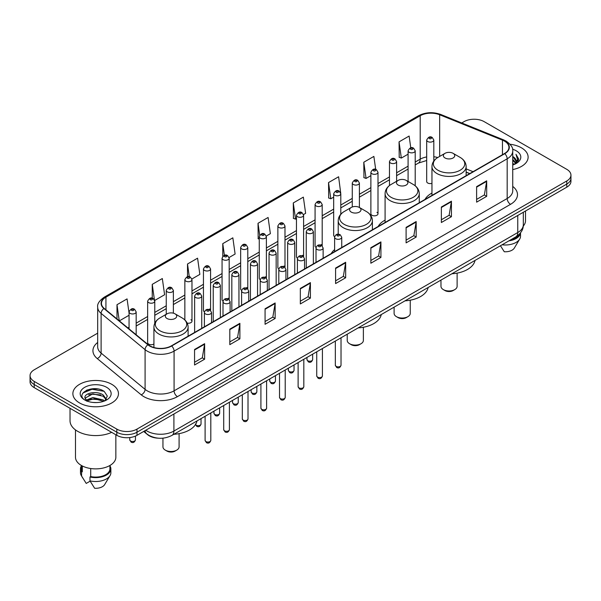 <?xml version="1.0" encoding="UTF-8"?>
<svg xmlns="http://www.w3.org/2000/svg" width="601" height="601" viewBox="0 0 601 601"><rect width="100%" height="100%" fill="white"/><g stroke="black" fill="none" stroke-linecap="round" stroke-linejoin="round"><path stroke-width="0.9" d="M334.614 249.58A25.167 14.529 0 0 0 331.264 253.547M385.083 220.131A25.167 14.529 0 0 0 378.142 226.487M431.954 193.064A25.167 14.529 0 0 0 425.012 199.419M377.999 213.768L377.999 172.284A3.561 2.058 180 0 1 375.805 174.185A3.561 2.058 180 0 1 371.921 173.734A3.561 2.058 180 0 1 370.877 172.284L370.877 213.768A3.561 2.058 0 0 0 371.921 215.226A3.561 2.058 0 0 0 375.805 215.669A3.561 2.058 0 0 0 377.999 213.768A3.561 2.058 0 0 0 376.955 212.318M340.797 214.241L340.797 193.762A3.561 2.058 180 0 1 338.596 195.663A3.561 2.058 180 0 1 334.719 195.22A3.561 2.058 180 0 1 333.675 193.762L333.675 235.254A3.561 2.058 0 0 0 334.674 236.681M322.196 245.899L322.196 204.505A3.561 2.058 180 0 1 319.995 206.406A3.561 2.058 180 0 1 316.111 205.955A3.561 2.058 180 0 1 315.074 204.505L315.074 245.989A3.561 2.058 0 0 0 316.073 247.424M302.551 255.275A3.561 2.058 0 0 1 303.588 256.642L303.595 215.241A3.561 2.058 180 0 1 301.394 217.141A3.561 2.058 180 0 1 297.51 216.698A3.561 2.058 180 0 1 296.466 215.241L296.466 256.732A3.561 2.058 0 0 0 297.472 258.16M283.942 266.018A3.561 2.058 0 0 1 284.987 267.377L284.987 225.984A3.561 2.058 180 0 1 282.793 227.884A3.561 2.058 180 0 1 278.909 227.441A3.561 2.058 180 0 1 277.865 225.984L277.865 267.475A3.561 2.058 0 0 0 278.872 268.902M265.341 276.76A3.561 2.058 0 0 1 266.386 278.12L266.386 236.726A3.561 2.058 180 0 1 264.185 238.627A3.561 2.058 180 0 1 260.308 238.176A3.561 2.058 180 0 1 259.264 236.726L259.264 278.21A3.561 2.058 0 0 0 260.263 279.645M247.785 288.863L247.785 247.462A3.561 2.058 180 0 1 245.584 249.362A3.561 2.058 180 0 1 241.707 248.919A3.561 2.058 180 0 1 240.663 247.462L240.663 288.953A3.561 2.058 0 0 0 241.662 290.381M228.14 298.239A3.561 2.058 0 0 1 229.176 299.599L229.184 258.205A3.561 2.058 180 0 1 226.983 260.105A3.561 2.058 180 0 1 223.099 259.655A3.561 2.058 180 0 1 222.062 258.205L222.062 299.689A3.561 2.058 0 0 0 223.061 301.124M209.539 308.974A3.561 2.058 0 0 1 210.575 310.341L210.575 268.947A3.561 2.058 180 0 1 208.382 270.841A3.561 2.058 180 0 1 204.498 270.397A3.561 2.058 180 0 1 203.454 268.947L203.454 310.432A3.561 2.058 0 0 0 204.46 311.859M154.773 323.27L154.773 301.161A3.561 2.058 180 0 1 152.571 303.062A3.561 2.058 180 0 1 148.695 302.619A3.561 2.058 180 0 1 147.651 301.161L147.651 342.653A3.561 2.058 0 0 0 148.695 344.103A3.561 2.058 0 0 0 153.924 343.982M433.809 161.03L433.809 140.063A3.561 2.058 180 0 1 431.608 141.964A3.561 2.058 180 0 1 427.732 141.52A3.561 2.058 180 0 1 426.687 140.063L426.687 181.555A3.561 2.058 0 0 0 427.732 183.004A3.561 2.058 0 0 0 431.954 183.358M469.697 173.621L466.143 172.186M322.189 245.899A3.561 2.058 0 0 0 321.152 244.539M247.777 288.863A3.561 2.058 0 0 0 246.741 287.496M187.189 323.105A3.561 2.058 0 0 0 191.974 321.174A3.561 2.058 0 0 0 190.93 319.717M158.311 438.189A14.244 8.226 180 0 1 147.636 434.703L143.684 431.443M97.572 388.93A18.992 10.968 0 0 0 86.454 390.252M97.678 333.157L34.219 369.795A14.244 8.226 0 0 0 30.05 375.61L30.05 381.815A14.244 8.226 0 0 0 34.219 387.63L116.827 435.319A14.244 8.226 0 0 0 136.975 435.319L566.781 187.174A14.244 8.226 0 0 0 570.95 181.359L570.95 178.257A14.244 8.226 0 0 1 566.781 184.071A14.244 8.226 0 0 0 570.95 178.257L570.95 175.154A14.244 8.226 0 0 0 566.781 169.339L484.173 121.65A14.244 8.226 0 0 0 464.025 121.65L461.756 122.957M30.05 375.61A14.244 8.226 0 0 0 34.219 381.425L116.827 429.114A14.244 8.226 0 0 0 136.975 429.114L136.975 432.217L566.781 184.071L136.975 432.217A14.244 8.226 0 0 1 116.827 432.217A14.244 8.226 0 0 0 136.975 432.217L136.975 435.319M34.219 381.425L34.219 384.527L116.827 432.217L34.219 384.527A14.244 8.226 0 0 1 30.05 378.713A14.244 8.226 0 0 0 34.219 384.527L34.219 387.63M521.45 147.816A22.793 13.162 0 0 0 510.061 144.248A22.793 13.162 0 0 1 521.45 147.816A22.793 13.162 0 0 1 528.121 157.124A22.793 13.162 0 0 0 521.45 147.816M111.786 384.332A22.793 13.162 0 0 0 86.95 381.477A22.793 13.162 0 0 0 72.879 393.64A22.793 13.162 0 0 0 79.55 402.94A22.793 13.162 0 0 0 104.394 405.795A22.793 13.162 0 0 0 118.465 393.64A22.793 13.162 0 0 0 111.786 384.332A22.793 13.162 0 0 0 86.95 381.477A22.793 13.162 0 0 0 72.879 393.64A22.793 13.162 0 0 0 79.55 402.94A22.793 13.162 0 0 0 104.394 405.795A22.793 13.162 0 0 0 118.465 393.64A22.793 13.162 0 0 0 111.786 384.332M504.487 141.13A15.198 8.775 180 0 1 508.942 147.335A15.198 8.775 180 0 1 504.487 153.54L171.39 345.853A15.198 8.775 180 0 1 148.199 344.681L104.221 308.418A15.198 8.775 180 0 1 101.471 303.385A15.198 8.775 180 0 1 105.926 297.179L420.197 115.738A15.198 8.775 180 0 1 439.654 114.761L502.459 140.146A15.198 8.775 180 0 1 504.487 141.13M504.757 140.972A15.573 8.992 0 0 0 502.676 139.965L439.872 114.581A15.573 8.992 0 0 0 419.926 115.587L105.656 297.029A15.573 8.992 0 0 0 103.913 308.546L147.884 344.801A15.573 8.992 0 0 0 171.661 346.003L504.757 153.691A15.573 8.992 0 0 0 504.757 140.972M194.559 349.497L194.559 365.002L204.633 359.188L204.633 343.682L194.559 349.497M194.559 362.253L202.319 357.775L204.595 344.193A3.801 2.194 -120 0 0 204.633 343.682M202.252 357.813L204.633 359.188M229.815 329.138L229.815 344.651L239.889 338.836L239.889 323.323L229.815 329.138M229.815 341.894L237.575 337.416L239.852 323.841A3.801 2.194 -120 0 0 239.889 323.323M237.508 337.454L239.889 338.836M265.071 308.786L265.071 324.292L275.145 318.477L275.145 302.964L265.071 308.786M265.071 321.543L272.831 317.065L275.108 303.482A3.801 2.194 -120 0 0 275.145 302.964M272.764 317.103L275.145 318.477M300.335 288.427L300.335 303.941L310.409 298.119L310.409 282.613L300.335 288.427M300.335 301.184L308.088 296.706L310.364 283.124A3.801 2.194 -120 0 0 310.409 282.613M308.02 296.744L310.409 298.119M476.616 186.648L476.616 202.161L486.69 196.339L486.69 180.833L476.616 186.648M476.616 199.404L484.376 194.927L486.652 181.352A3.801 2.194 -120 0 0 486.69 180.833M484.308 194.964L486.69 196.339M441.359 207.007L441.359 222.513L451.434 216.698L451.434 201.192L441.359 207.007M441.359 219.763L449.12 215.286L451.396 201.703A3.801 2.194 -120 0 0 451.434 201.192M449.052 215.323L451.434 216.698M406.103 227.358L406.103 242.872L416.177 237.057L416.177 221.544L406.103 227.358M406.103 240.122L413.864 235.637L416.14 222.062A3.801 2.194 -120 0 0 416.177 221.544M413.796 235.675L416.177 237.057M370.847 247.717L370.847 263.223L380.921 257.408L380.921 241.903L370.847 247.717M370.847 260.473L378.607 255.996L380.876 242.413A3.801 2.194 -120 0 0 380.921 241.903M378.54 256.034L380.921 257.408M335.591 268.069L335.591 283.582L345.665 277.767L345.665 262.254L335.591 268.069M335.591 280.832L343.351 276.347L345.62 262.772A3.801 2.194 -120 0 0 345.665 262.254M343.284 276.392L345.665 277.767M512.736 169.572A22.793 13.162 0 0 0 528.121 157.124A22.793 13.162 0 0 1 512.736 169.572M136.975 429.114L566.781 180.969A14.244 8.226 0 0 0 570.95 175.154M191.892 278.992L199.855 274.387L197.579 258.182L187.512 264.004L187.512 276.715M154.682 300.47L164.599 294.745L162.323 278.541L152.248 284.356L152.248 298.231M129.05 313.001L127.066 298.9L116.992 304.715L116.992 318.951M303.505 214.549L305.631 213.325L303.355 197.12L293.28 202.935L293.446 218.351M340.707 193.071L338.611 176.762L328.537 182.576L328.702 197.992M375.693 169.407L373.867 156.41L363.793 162.225L363.958 177.641M410.776 147.831L409.123 136.051L399.056 141.866L399.214 157.282M229.094 257.513L235.111 254.035L232.842 237.831L222.768 243.645L222.768 256.342M266.296 236.028L270.367 233.676L268.099 217.472L258.024 223.287L258.182 238.702M259.264 239.108L258.024 238.642M258.024 223.287L259.7 235.224M293.28 202.935L295.557 219.14L296.466 218.614M295.557 219.14L293.28 218.291M328.537 182.576L330.813 198.781L333.675 197.128M330.813 198.781L328.537 197.932M363.793 162.225L366.069 178.429L370.877 175.65M366.069 178.429L363.793 177.58M399.056 141.866L401.325 158.071L408.087 154.172M401.325 158.071L399.056 157.222M222.768 243.645L224.406 255.32M187.512 264.004L189.292 276.715M152.248 284.356L154.419 299.809M119.336 320.881L129.05 315.27M116.992 304.715L119.253 320.814M512.736 163.292L514.231 164.441M512.736 164.261L513.442 164.742M512.736 159.415L515.696 162.616M512.736 160.384L515.448 163.074M515.846 163.021L515.966 163.48M514.291 164.411A10.735 6.198 0 0 0 516.064 161A10.735 6.198 0 0 0 512.916 156.621L516.056 161.233M515.748 163.134L515.342 163.938M523.253 226.074A20.179 11.652 0 0 0 525.514 220.71L525.514 210.996M512.736 164.974A15.483 8.94 0 0 0 516.274 163.442A15.483 8.94 0 0 0 516.274 150.806A15.483 8.94 0 0 0 512.563 149.221M515.335 163.945L518.528 159.858L518.633 158.904L515.974 154.292L517.529 159.453L514.464 164.343M510.302 240.054A14.244 8.226 0 0 0 519.136 234.36M500.445 245.741L504.284 251.751A9.496 5.484 0 0 0 514.306 248.093L519.692 239.085A15.198 8.775 0 0 0 520.526 236.223L520.526 232.805M502.09 244.795A15.198 8.775 0 0 0 519.692 239.085M508.874 240.873A15.198 8.775 0 0 0 520.504 232.835M515.974 154.292L518.633 159.092M517.469 159.776L518.13 160.918M517.536 159.385L518.235 160.685M440.976 280.074L440.976 286.316A8.076 4.658 0 0 0 443.343 289.614L445.025 290.584A5.702 3.29 0 0 0 453.079 290.584L454.762 289.614A8.076 4.658 0 0 0 457.121 286.316L457.121 273.124M445.025 290.584L443.343 289.614A8.076 4.658 0 0 0 454.762 289.614M445.025 157.973A5.702 3.29 0 0 0 453.079 157.973A5.702 3.29 0 0 0 453.079 153.323L460.156 157.409A15.701 9.068 0 0 1 460.156 170.233A15.701 9.068 0 0 1 437.949 170.233A15.701 9.068 0 0 1 437.949 157.409C434.08 159.708 432.081 162.758 431.954 166.56A17.098 9.871 0 0 0 436.965 173.539A17.098 9.871 0 0 0 455.596 175.68A17.098 9.871 0 0 0 466.143 166.56C466.023 162.758 464.025 159.708 460.156 157.409L453.079 153.323A5.702 3.29 0 0 0 445.025 153.323A5.702 3.29 0 0 0 445.025 157.973M451.884 273.778A26.121 15.078 0 0 0 475.015 260.421M394.106 307.141L394.106 313.376A8.076 4.658 0 0 0 396.465 316.674L398.147 317.644A5.702 3.29 0 0 0 406.208 317.644L407.884 316.674A8.076 4.658 0 0 0 410.25 313.376L410.25 300.192M398.147 317.644L396.465 316.674A8.076 4.658 0 0 0 407.884 316.674M398.147 185.04A5.702 3.29 0 0 0 406.208 185.04A5.702 3.29 0 0 0 406.208 180.39L413.278 184.469A15.701 9.068 0 0 1 413.278 197.293A15.701 9.068 0 0 1 391.071 197.293A15.701 9.068 0 0 1 391.071 184.469C387.202 186.768 385.203 189.818 385.083 193.627A17.098 9.871 0 0 0 390.087 200.606A17.098 9.871 0 0 0 408.718 202.747A17.098 9.871 0 0 0 419.273 193.627C419.145 189.818 417.147 186.768 413.278 184.469L406.208 180.39A5.702 3.29 0 0 0 398.147 180.39A5.702 3.29 0 0 0 398.147 185.04M405.014 300.838A26.121 15.078 0 0 0 428.137 287.488M347.228 334.201L347.228 340.444A8.076 4.658 0 0 0 349.594 343.742L351.269 344.711A5.702 3.29 0 0 0 359.33 344.711L361.006 343.742A8.076 4.658 0 0 0 363.372 340.444L363.372 327.252M351.269 344.711L349.594 343.742A8.076 4.658 0 0 0 361.006 343.742M351.269 212.1A5.702 3.29 0 0 0 359.33 212.1A5.702 3.29 0 0 0 359.33 207.45L366.407 211.537A15.701 9.068 0 0 1 366.407 224.361A15.701 9.068 0 0 1 344.193 224.361A15.701 9.068 0 0 1 344.193 211.537C340.331 213.836 338.333 216.886 338.205 220.687A17.098 9.871 0 0 0 343.209 227.666A17.098 9.871 0 0 0 361.84 229.807A17.098 9.871 0 0 0 372.395 220.687C372.267 216.886 370.276 213.836 366.407 211.537L359.33 207.45A5.702 3.29 0 0 0 351.269 207.45A5.702 3.29 0 0 0 351.269 212.1M358.136 327.906A26.121 15.078 0 0 0 381.267 314.548M162.946 438.159L162.946 446.836A8.076 4.658 0 0 0 165.313 450.134L166.995 451.103A5.702 3.29 0 0 0 175.049 451.103L176.732 450.134A8.076 4.658 0 0 0 179.09 446.836L179.09 433.644M166.995 451.103L165.313 450.134A8.076 4.658 0 0 0 176.732 450.134M166.995 318.492A5.702 3.29 0 0 0 175.049 318.492A5.702 3.29 0 0 0 175.049 313.842L182.126 317.929A15.701 9.068 0 0 1 182.126 330.753A15.701 9.068 0 0 1 159.919 330.753A15.701 9.068 0 0 1 159.919 317.929C156.05 320.228 154.051 323.278 153.924 327.079A17.098 9.871 0 0 0 158.934 334.058A17.098 9.871 0 0 0 177.565 336.199A17.098 9.871 0 0 0 188.113 327.079C187.993 323.278 185.994 320.228 182.126 317.929L175.049 313.842A5.702 3.29 0 0 0 166.995 313.842A5.702 3.29 0 0 0 166.995 318.492M173.854 434.298A26.121 15.078 0 0 0 196.985 420.94M70.032 408.297L70.032 420.783A25.64 14.807 0 0 0 77.537 431.248A25.64 14.807 0 0 0 111.673 432.344M75.486 429.91L75.486 457.226A20.179 11.652 0 0 0 81.398 465.467A20.179 11.652 0 0 0 103.395 467.991A20.179 11.652 0 0 0 115.85 457.226L115.85 434.756M93.08 402.452L96.693 402.557M85.981 400.176L92.892 397.539L103.259 399.965L104.521 400.972M86.484 400.95L94.38 398.718L103.259 401.198M84.936 397.577L86.709 400.927M84.951 397.877C83.855 393.114 96.919 390.304 103.259 395.045L106.347 399.304M85.004 398.193L92.87 393.865L103.259 396.269L106.099 399.62M104.882 400.822L107.309 396.059L104.243 391.439C93.38 383.626 74.073 393.918 85.222 400.228L85.77 400.567M106.617 387.314A15.483 8.94 0 0 0 84.726 387.314A15.483 8.94 0 0 0 84.726 399.958A15.483 8.94 0 0 0 106.617 399.958A15.483 8.94 0 0 0 106.617 387.314M81.428 465.482L81.428 468.855A14.244 8.226 0 0 0 82.314 471.725L82.314 465.963M81.428 465.805A15.198 8.775 0 0 0 80.474 468.855L80.474 472.732A15.198 8.775 0 0 0 81.308 475.601A15.198 8.775 0 0 0 81.586 476.022L86.228 483.422L90.142 481.161M81.586 476.022L81.586 472.146L82.314 471.725M80.474 468.855A15.198 8.775 0 0 0 81.586 472.146M86.95 401.243L84.989 398.117M90.713 468.517L90.713 476.57A14.244 8.226 0 0 0 109.915 468.855L109.915 465.482M90.713 476.57L89.977 476.991L89.977 480.868L94.627 488.267A9.496 5.484 0 0 0 104.649 484.609L110.036 475.601A15.198 8.775 0 0 0 110.869 472.732L110.869 468.855A15.198 8.775 0 0 0 109.915 465.805M89.977 480.868A15.198 8.775 0 0 0 110.036 475.601M89.977 476.991A15.198 8.775 0 0 0 110.869 468.855M82.953 392.986L92.051 389.26L104.033 391.296M88.632 394.804L92.051 394.181L100.683 394.94M88.595 399.74L92.051 399.109L100.667 399.86M145.773 430.241A18.992 10.968 0 0 0 147.05 431.052A18.992 10.968 0 0 0 173.907 431.052L517.754 232.534A18.992 10.968 0 0 0 523.313 224.782C523.456 229.499 520.947 233.534 515.786 236.884L171.939 435.402A9.496 5.484 60 0 0 173.907 431.052L173.907 413.991M517.754 215.474L517.754 232.534A9.496 5.484 60 0 1 515.786 236.884M144.999 430.684A9.496 6.356 129.5 0 0 146.659 433.772L143.774 431.39M566.781 187.174L566.781 180.969M116.827 435.319L116.827 429.114M512.736 186.415A23.747 13.71 180 0 1 510.534 204.332L177.438 396.645A4.748 2.742 60 0 1 174.08 390.83L507.176 198.51A18.992 10.968 0 0 0 512.736 190.757L512.736 151.054A18.992 10.968 180 0 1 507.176 158.807A4.748 2.742 -120 0 0 504.757 153.691M177.438 396.645A23.747 13.71 180 0 1 143.857 396.645A23.747 13.71 180 0 1 141.197 394.812L97.219 358.549A23.747 13.71 180 0 1 97.678 342.465M147.215 390.83A18.992 10.968 0 0 0 174.08 390.83L174.08 351.119A18.992 10.968 180 0 1 145.089 349.662L101.111 313.399A18.992 10.968 180 0 1 97.678 307.111L97.678 346.815A18.992 10.968 0 0 0 101.111 353.103L145.089 389.365A18.992 10.968 0 0 0 147.215 390.83M512.736 151.054C513.374 148.086 511.188 144.781 506.192 141.13L503.698 139.913A4.748 2.224 112 0 0 502.676 139.965M503.698 139.913L440.894 114.528C433.028 111.741 425.561 112.147 418.491 115.738A4.748 2.742 60 0 1 419.926 115.587M105.656 297.029A4.748 2.742 -120 0 0 104.221 297.179C99.293 300.725 97.107 304.031 97.678 307.111M103.913 308.546A4.748 3.178 129.5 0 0 101.111 313.399L101.111 353.103A4.748 3.178 -50.5 0 1 97.219 358.549M440.894 114.528A4.748 2.224 112 0 0 439.872 114.581M147.884 344.801A4.748 3.178 129.5 0 0 145.089 349.662L145.089 389.365A4.748 3.178 -50.5 0 1 141.197 394.812M171.661 346.003A4.748 2.742 60 0 1 174.08 351.119L507.176 158.807L507.176 198.51A4.748 2.742 60 0 0 510.534 204.332M105.926 297.179L105.926 309.823M502.459 140.146L502.459 154.705M439.654 114.761L439.654 156.425M473.055 171.683L466.143 168.896M437.746 157.53A15.198 8.775 0 0 0 433.809 156.756M426.687 156.951A15.198 8.775 0 0 0 420.197 159.167L415.208 162.045M420.197 115.738L420.197 159.167A8.549 4.936 60 0 1 418.424 163.081L415.208 164.937M408.087 166.161L396.607 172.787M389.478 176.897L377.999 183.53M370.877 187.64L359.398 194.266M352.276 198.383L340.797 205.009M333.675 209.118L322.196 215.744M315.074 219.861L303.595 226.487M296.466 230.596L284.987 237.23M277.865 241.339L266.386 247.965M259.264 252.082L247.785 258.708M240.663 262.817L229.184 269.451M222.062 273.56L210.575 280.186M203.454 284.303L191.974 290.929M184.853 295.038L173.373 301.664M166.252 305.781L154.773 312.407M147.651 316.517L136.172 323.15M129.05 327.26L127.885 327.928M335.591 268.564L345.62 262.772M370.847 248.205L380.876 242.413M406.103 227.854L416.14 222.062M441.359 207.495L451.396 201.703M476.616 187.144L486.652 181.352M300.335 288.916L310.364 283.124M265.071 309.275L275.108 303.482M229.815 329.633L239.852 323.841M194.559 349.985L204.595 344.193M341.022 365.22C340.083 367.782 338.626 368.533 336.65 367.466L335.328 365.22A2.847 1.645 0 0 0 336.162 366.385A2.847 1.645 0 0 0 339.264 366.738A2.847 1.645 0 0 0 341.022 365.22L341.022 337.785M335.659 238.717A3.561 2.058 180 0 1 334.614 237.267C335.523 234.345 337.386 233.496 340.204 234.728L341.736 237.267A3.561 2.058 180 0 1 339.535 239.168A3.561 2.058 180 0 1 335.659 238.717M339.017 234.841A1.187 0.684 0 0 0 337.334 234.841A1.187 0.684 0 0 0 337.334 235.81A1.187 0.684 0 0 0 339.017 235.81A1.187 0.684 0 0 0 339.017 234.841M322.421 375.956C321.482 378.525 320.025 379.269 318.049 378.209L316.727 375.956A2.847 1.645 0 0 0 317.561 377.12A2.847 1.645 0 0 0 320.664 377.481A2.847 1.645 0 0 0 322.421 375.956L322.421 348.52M317.058 249.46A3.561 2.058 180 0 1 316.013 248.01C316.922 245.088 318.785 244.239 321.603 245.463L323.135 248.01A3.561 2.058 180 0 1 320.934 249.903A3.561 2.058 180 0 1 317.058 249.46M320.416 245.584A1.187 0.684 0 0 0 318.733 245.584A1.187 0.684 0 0 0 318.733 246.553A1.187 0.684 0 0 0 320.416 246.553A1.187 0.684 0 0 0 320.416 245.584M303.821 386.698C302.881 389.26 301.424 390.011 299.448 388.952L298.119 386.698A2.847 1.645 0 0 0 298.952 387.863A2.847 1.645 0 0 0 302.063 388.216A2.847 1.645 0 0 0 303.821 386.698L303.821 359.263M298.449 260.203A3.561 2.058 180 0 1 297.405 258.746C298.321 255.823 300.184 254.974 302.994 256.206L304.534 258.746A3.561 2.058 180 0 1 302.333 260.646A3.561 2.058 180 0 1 298.449 260.203M301.807 256.327A1.187 0.684 0 0 0 300.132 256.327A1.187 0.684 0 0 0 300.132 257.296A1.187 0.684 0 0 0 301.807 257.296A1.187 0.684 0 0 0 301.807 256.327M285.22 397.441C284.281 400.003 282.823 400.754 280.847 399.688L279.518 397.441A2.847 1.645 0 0 0 280.351 398.598A2.847 1.645 0 0 0 283.462 398.959A2.847 1.645 0 0 0 285.22 397.441L285.22 370.006M279.848 270.938A3.561 2.058 180 0 1 278.804 269.488C279.713 266.566 281.576 265.717 284.393 266.949L285.926 269.488A3.561 2.058 180 0 1 283.732 271.389A3.561 2.058 180 0 1 279.848 270.938M283.206 267.062A1.187 0.684 0 0 0 281.531 267.062A1.187 0.684 0 0 0 281.531 268.031A1.187 0.684 0 0 0 283.206 268.031A1.187 0.684 0 0 0 283.206 267.062M266.611 408.177C265.68 410.738 264.222 411.49 262.239 410.43L260.917 408.177A2.847 1.645 0 0 0 261.751 409.341A2.847 1.645 0 0 0 264.853 409.702A2.847 1.645 0 0 0 266.611 408.177L266.611 380.741M261.247 281.681A3.561 2.058 180 0 1 260.203 280.224C261.112 277.301 262.975 276.46 265.792 277.685L267.325 280.224A3.561 2.058 180 0 1 265.131 282.124A3.561 2.058 180 0 1 261.247 281.681M264.605 277.805A1.187 0.684 0 0 0 262.922 277.805A1.187 0.684 0 0 0 262.922 278.774A1.187 0.684 0 0 0 264.605 278.774A1.187 0.684 0 0 0 264.605 277.805M248.01 418.92C247.071 421.481 245.614 422.233 243.638 421.166L242.316 418.92A2.847 1.645 0 0 0 243.15 420.084A2.847 1.645 0 0 0 246.252 420.437A2.847 1.645 0 0 0 248.01 418.92L248.01 391.484M242.646 292.424A3.561 2.058 180 0 1 241.602 290.967C242.511 288.044 244.374 287.195 247.191 288.427L248.724 290.967A3.561 2.058 180 0 1 246.523 292.867A3.561 2.058 180 0 1 242.646 292.424M246.004 288.54A1.187 0.684 0 0 0 244.322 288.54A1.187 0.684 0 0 0 244.322 289.517A1.187 0.684 0 0 0 246.004 289.517A1.187 0.684 0 0 0 246.004 288.54M229.409 429.662C228.47 432.224 227.013 432.968 225.037 431.909L223.707 429.662A2.847 1.645 0 0 0 224.549 430.819A2.847 1.645 0 0 0 227.651 431.18A2.847 1.645 0 0 0 229.409 429.662L229.409 402.227M224.045 303.159A3.561 2.058 180 0 1 223.001 301.71C223.91 298.787 225.773 297.938 228.59 299.163L230.123 301.71A3.561 2.058 180 0 1 227.922 303.61A3.561 2.058 180 0 1 224.045 303.159M227.403 299.283A1.187 0.684 0 0 0 225.721 299.283A1.187 0.684 0 0 0 225.721 300.252A1.187 0.684 0 0 0 227.403 300.252A1.187 0.684 0 0 0 227.403 299.283M210.808 440.398C209.869 442.96 208.412 443.711 206.436 442.652L205.106 440.398A2.847 1.645 0 0 0 205.94 441.562A2.847 1.645 0 0 0 209.05 441.915A2.847 1.645 0 0 0 210.808 440.398L210.808 412.962M205.437 313.902A3.561 2.058 180 0 1 204.393 312.445C205.309 309.523 207.172 308.681 209.982 309.906L211.522 312.445A3.561 2.058 180 0 1 209.321 314.346A3.561 2.058 180 0 1 205.437 313.902M208.795 310.026A1.187 0.684 0 0 0 207.12 310.026A1.187 0.684 0 0 0 207.12 310.995A1.187 0.684 0 0 0 208.795 310.995A1.187 0.684 0 0 0 208.795 310.026M307.787 360.743A2.847 1.645 0 0 0 310.89 361.096A2.847 1.645 0 0 0 312.648 359.578C311.709 362.14 310.251 362.891 308.275 361.825L306.953 359.578A2.847 1.645 0 0 0 307.787 360.743M313.361 263.884L313.361 231.625A3.561 2.058 180 0 1 311.168 233.526A3.561 2.058 180 0 1 307.284 233.083A3.561 2.058 180 0 1 306.24 231.625L306.24 267.993M308.959 230.168A1.187 0.684 0 0 0 310.642 230.168A1.187 0.684 0 0 0 310.642 229.199A1.187 0.684 0 0 0 308.959 229.199A1.187 0.684 0 0 0 308.959 230.168M289.186 371.478A2.847 1.645 0 0 0 292.289 371.839A2.847 1.645 0 0 0 294.047 370.314C293.108 372.883 291.65 373.627 289.674 372.567L288.352 370.314A2.847 1.645 0 0 0 289.186 371.478M294.76 274.619L294.76 242.368A3.561 2.058 180 0 1 292.559 244.261A3.561 2.058 180 0 1 288.683 243.818A3.561 2.058 180 0 1 287.639 242.368L287.639 278.736M290.358 240.911A1.187 0.684 0 0 0 292.041 240.911A1.187 0.684 0 0 0 292.041 239.942A1.187 0.684 0 0 0 290.358 239.942A1.187 0.684 0 0 0 290.358 240.911M270.585 382.221A2.847 1.645 0 0 0 273.688 382.574A2.847 1.645 0 0 0 275.446 381.057C274.507 383.618 273.049 384.37 271.074 383.31L269.744 381.057A2.847 1.645 0 0 0 270.585 382.221M276.159 285.362L276.159 253.104A3.561 2.058 180 0 1 273.958 255.004A3.561 2.058 180 0 1 270.074 254.561A3.561 2.058 180 0 1 269.038 253.104L269.038 289.479M271.757 251.654A1.187 0.684 0 0 0 273.432 251.654A1.187 0.684 0 0 0 273.432 250.685A1.187 0.684 0 0 0 271.757 250.685A1.187 0.684 0 0 0 271.757 251.654M251.977 392.964A2.847 1.645 0 0 0 255.087 393.317A2.847 1.645 0 0 0 256.845 391.799C255.906 394.361 254.448 395.112 252.473 394.046L251.143 391.799A2.847 1.645 0 0 0 251.977 392.964M257.559 296.105L257.559 263.847A3.561 2.058 180 0 1 255.357 265.747A3.561 2.058 180 0 1 251.473 265.296A3.561 2.058 180 0 1 250.429 263.847L250.429 300.215M253.156 262.389A1.187 0.684 0 0 0 254.832 262.389A1.187 0.684 0 0 0 254.832 261.42A1.187 0.684 0 0 0 253.156 261.42A1.187 0.684 0 0 0 253.156 262.389M233.376 403.699A2.847 1.645 0 0 0 236.478 404.06A2.847 1.645 0 0 0 238.244 402.535C237.305 405.097 235.847 405.848 233.872 404.789L232.542 402.535A2.847 1.645 0 0 0 233.376 403.699M238.95 306.841L238.95 274.582A3.561 2.058 180 0 1 236.756 276.483A3.561 2.058 180 0 1 232.872 276.039A3.561 2.058 180 0 1 231.828 274.582L231.828 310.957M234.555 273.132A1.187 0.684 0 0 0 236.231 273.132A1.187 0.684 0 0 0 236.231 272.163A1.187 0.684 0 0 0 234.555 272.163A1.187 0.684 0 0 0 234.555 273.132M214.775 414.442A2.847 1.645 0 0 0 217.878 414.795A2.847 1.645 0 0 0 219.635 413.278C218.696 415.839 217.239 416.591 215.263 415.524L213.941 413.278A2.847 1.645 0 0 0 214.775 414.442M220.349 317.583L220.349 285.325A3.561 2.058 180 0 1 218.155 287.225A3.561 2.058 180 0 1 214.272 286.782A3.561 2.058 180 0 1 213.227 285.325L213.227 321.693M215.947 283.875A1.187 0.684 0 0 0 217.63 283.875A1.187 0.684 0 0 0 217.63 282.906A1.187 0.684 0 0 0 215.947 282.906A1.187 0.684 0 0 0 215.947 283.875M195.498 424.561A2.847 1.645 0 0 0 196.174 425.177A2.847 1.645 0 0 0 199.277 425.538A2.847 1.645 0 0 0 201.035 424.021C200.095 426.582 198.638 427.334 196.662 426.267L195.34 424.021M201.748 328.326L201.748 296.068A3.561 2.058 180 0 1 199.547 297.968A3.561 2.058 180 0 1 195.671 297.518A3.561 2.058 180 0 1 194.626 296.068L194.626 332.436M197.346 294.61A1.187 0.684 0 0 0 199.029 294.61A1.187 0.684 0 0 0 199.029 293.641A1.187 0.684 0 0 0 197.346 293.641A1.187 0.684 0 0 0 197.346 294.61M429.407 138.613A1.187 0.684 0 0 0 431.09 138.613A1.187 0.684 0 0 0 431.09 137.637A1.187 0.684 0 0 0 429.407 137.637A1.187 0.684 0 0 0 429.407 138.613M415.208 185.784L415.208 150.806A3.561 2.058 180 0 1 413.007 152.707A3.561 2.058 180 0 1 409.123 152.256A3.561 2.058 180 0 1 408.087 150.806L408.087 181.472M410.806 149.349A1.187 0.684 0 0 0 412.481 149.349A1.187 0.684 0 0 0 412.481 148.379A1.187 0.684 0 0 0 410.806 148.379A1.187 0.684 0 0 0 410.806 149.349M396.607 181.277L396.607 161.541A3.561 2.058 180 0 1 394.406 163.442A3.561 2.058 180 0 1 390.522 162.999A3.561 2.058 180 0 1 389.478 161.541L389.478 185.521M392.205 160.091A1.187 0.684 0 0 0 393.88 160.091A1.187 0.684 0 0 0 393.88 159.122A1.187 0.684 0 0 0 392.205 159.122A1.187 0.684 0 0 0 392.205 160.091M373.597 170.827A1.187 0.684 0 0 0 375.279 170.827A1.187 0.684 0 0 0 375.279 169.858A1.187 0.684 0 0 0 373.597 169.858A1.187 0.684 0 0 0 373.597 170.827M359.398 207.488L359.398 183.027A3.561 2.058 180 0 1 357.197 184.92A3.561 2.058 180 0 1 353.32 184.477A3.561 2.058 180 0 1 352.276 183.027L352.276 206.992M354.996 181.57A1.187 0.684 0 0 0 356.678 181.57A1.187 0.684 0 0 0 356.678 180.601A1.187 0.684 0 0 0 354.996 180.601A1.187 0.684 0 0 0 354.996 181.57M336.395 192.312A1.187 0.684 0 0 0 338.078 192.312A1.187 0.684 0 0 0 338.078 191.343A1.187 0.684 0 0 0 336.395 191.343A1.187 0.684 0 0 0 336.395 192.312M317.794 203.048A1.187 0.684 0 0 0 319.469 203.048A1.187 0.684 0 0 0 319.469 202.079A1.187 0.684 0 0 0 317.794 202.079A1.187 0.684 0 0 0 317.794 203.048M299.193 213.791A1.187 0.684 0 0 0 300.868 213.791A1.187 0.684 0 0 0 300.868 212.822A1.187 0.684 0 0 0 299.193 212.822A1.187 0.684 0 0 0 299.193 213.791M280.584 224.534A1.187 0.684 0 0 0 282.267 224.534A1.187 0.684 0 0 0 282.267 223.557A1.187 0.684 0 0 0 280.584 223.557A1.187 0.684 0 0 0 280.584 224.534M261.983 235.269A1.187 0.684 0 0 0 263.666 235.269A1.187 0.684 0 0 0 263.666 234.3A1.187 0.684 0 0 0 261.983 234.3A1.187 0.684 0 0 0 261.983 235.269M243.382 246.012A1.187 0.684 0 0 0 245.065 246.012A1.187 0.684 0 0 0 245.065 245.043A1.187 0.684 0 0 0 243.382 245.043A1.187 0.684 0 0 0 243.382 246.012M224.782 256.747A1.187 0.684 0 0 0 226.457 256.747A1.187 0.684 0 0 0 226.457 255.778A1.187 0.684 0 0 0 224.782 255.778A1.187 0.684 0 0 0 224.782 256.747M206.181 267.49A1.187 0.684 0 0 0 207.856 267.49A1.187 0.684 0 0 0 207.856 266.521A1.187 0.684 0 0 0 206.181 266.521A1.187 0.684 0 0 0 206.181 267.49M191.974 321.174L191.974 279.683A3.561 2.058 180 0 1 189.781 281.584A3.561 2.058 180 0 1 185.897 281.14A3.561 2.058 180 0 1 184.853 279.683L184.853 319.942M187.572 278.233A1.187 0.684 0 0 0 189.255 278.233A1.187 0.684 0 0 0 189.255 277.264A1.187 0.684 0 0 0 187.572 277.264A1.187 0.684 0 0 0 187.572 278.233M173.373 313.174L173.373 290.426A3.561 2.058 180 0 1 171.172 292.326A3.561 2.058 180 0 1 167.296 291.876A3.561 2.058 180 0 1 166.252 290.426L166.252 314.27M168.971 288.968A1.187 0.684 0 0 0 170.654 288.968A1.187 0.684 0 0 0 170.654 287.999A1.187 0.684 0 0 0 168.971 287.999A1.187 0.684 0 0 0 168.971 288.968M150.37 299.711A1.187 0.684 0 0 0 152.053 299.711A1.187 0.684 0 0 0 152.053 298.742A1.187 0.684 0 0 0 150.37 298.742A1.187 0.684 0 0 0 150.37 299.711M130.59 441.021A2.847 1.645 0 0 0 133.7 441.374A2.847 1.645 0 0 0 135.458 439.857C134.519 442.419 133.061 443.17 131.086 442.103L129.756 439.857A2.847 1.645 0 0 0 130.59 441.021M136.172 334.757L136.172 311.904A3.561 2.058 180 0 1 133.97 313.805A3.561 2.058 180 0 1 130.086 313.361A3.561 2.058 180 0 1 129.05 311.904L129.05 328.89M131.769 310.447A1.187 0.684 0 0 0 133.445 310.447A1.187 0.684 0 0 0 133.445 309.477A1.187 0.684 0 0 0 131.769 309.477A1.187 0.684 0 0 0 131.769 310.447M171.939 435.402C164.298 439.241 156.658 439.241 149.01 435.402L146.659 433.772M523.313 224.782L523.313 212.266M418.491 115.738L104.221 297.179M434.313 160.384L433.809 160.339M426.687 160.49L418.424 163.081M408.087 169.054L396.607 175.68M389.478 179.789L377.999 186.415M370.877 190.532L359.398 197.158M352.276 201.267L340.797 207.901M333.675 212.01L322.196 218.636M315.074 222.753L303.595 229.379M296.466 233.488L284.987 240.115M277.865 244.231L266.386 250.857M259.264 254.974L247.785 261.6M240.663 265.71L229.184 272.336M222.062 276.452L210.575 283.079M203.454 287.188L191.974 293.821M184.853 297.931L173.373 304.557M166.252 308.674L154.773 315.3M147.651 319.409L136.172 326.035M469.802 173.561L466.143 172.089M466.143 175.672L466.143 166.56M431.954 195.415L431.954 166.56M445.025 153.323L437.949 157.409M419.273 202.74L419.273 193.627M385.083 222.475L385.083 193.627M398.147 180.39L391.071 184.469M372.395 229.8L372.395 220.687M338.205 234.21L338.205 220.687M351.269 207.45L344.193 211.537M188.113 336.192L188.113 327.079M153.924 347.513L153.924 327.079M166.995 313.842L159.919 317.929M82.848 478.178L81.308 475.601M335.328 365.22L335.328 341.075M334.614 251.616L334.614 237.267M341.736 247.499L341.736 237.267M316.727 375.956L316.727 351.81M316.013 262.352L316.013 248.01M323.135 258.242L323.135 248.01M298.119 386.698L298.119 362.553M297.405 273.094L297.405 258.746M304.534 268.985L304.534 258.746M279.518 397.441L279.518 373.296M278.804 283.837L278.804 269.488M285.926 279.72L285.926 269.488M260.917 408.177L260.917 384.031M260.203 294.573L260.203 280.224M267.325 290.463L267.325 280.224M242.316 418.92L242.316 394.774M241.602 305.316L241.602 290.967M248.724 301.199L248.724 290.967M223.707 429.662L223.707 405.51M223.001 316.051L223.001 301.71M230.123 311.942L230.123 301.71M205.106 440.398L205.106 416.253M204.393 326.794L204.393 312.445M211.522 322.684L211.522 312.445M312.648 359.578L312.648 354.162M313.361 231.625L311.829 229.086C309.763 227.591 307.9 228.44 306.24 231.625M306.953 359.578L306.953 357.452M294.047 370.314L294.047 364.905M294.76 242.368L293.228 239.822C291.162 238.334 289.299 239.183 287.639 242.368M288.352 370.314L288.352 368.195M275.446 381.057L275.446 375.648M276.159 253.104L274.619 250.564C272.553 249.069 270.698 249.918 269.038 253.104M269.744 381.057L269.744 378.938M256.845 391.799L256.845 386.383M257.559 263.847L256.018 261.307C253.953 259.812 252.089 260.661 250.429 263.847M251.143 391.799L251.143 389.673M238.244 402.535L238.244 397.126M238.95 274.582L237.418 272.043C235.352 270.555 233.488 271.397 231.828 274.582M232.542 402.535L232.542 400.416M219.635 413.278L219.635 407.861M220.349 285.325L218.817 282.786C216.751 281.291 214.888 282.139 213.227 285.325M213.941 413.278L213.941 411.152M201.035 424.021L201.035 418.604M201.748 296.068L200.216 293.528C198.15 292.033 196.287 292.882 194.626 296.068M433.809 140.063L432.277 137.524C430.211 136.029 428.348 136.878 426.687 140.063M415.208 150.806L413.668 148.259C411.602 146.772 409.739 147.621 408.087 150.806M396.607 161.541L395.067 159.002C393.001 157.515 391.138 158.356 389.478 161.541M377.999 172.284L376.466 169.745C374.4 168.25 372.537 169.099 370.877 172.284M359.398 183.027L357.865 180.48C355.8 178.993 353.936 179.842 352.276 183.027M340.797 193.762L339.264 191.223C337.199 189.728 335.335 190.577 333.675 193.762M322.196 204.505L320.656 201.966C318.59 200.471 316.727 201.32 315.074 204.505M303.595 215.241L302.055 212.701C299.989 211.214 298.126 212.055 296.466 215.241M284.987 225.984L283.454 223.444C281.388 221.949 279.525 222.798 277.865 225.984M266.386 236.726L264.853 234.18C262.787 232.692 260.924 233.541 259.264 236.726M247.785 247.462L246.252 244.923C244.186 243.435 242.323 244.276 240.663 247.462M229.184 258.205L227.644 255.665C225.578 254.17 223.715 255.019 222.062 258.205M210.575 268.947L209.043 266.401C206.977 264.913 205.114 265.762 203.454 268.947M191.974 279.683L190.442 277.144C188.376 275.649 186.513 276.498 184.853 279.683M173.373 290.426L171.841 287.887C169.775 286.392 167.912 287.24 166.252 290.426M154.773 301.161L153.24 298.622C151.174 297.134 149.311 297.976 147.651 301.161M135.458 439.857L135.458 436.078M136.172 311.904L134.632 309.365C132.566 307.87 130.702 308.719 129.05 311.904M129.756 439.857L129.756 437.558"/></g></svg>
